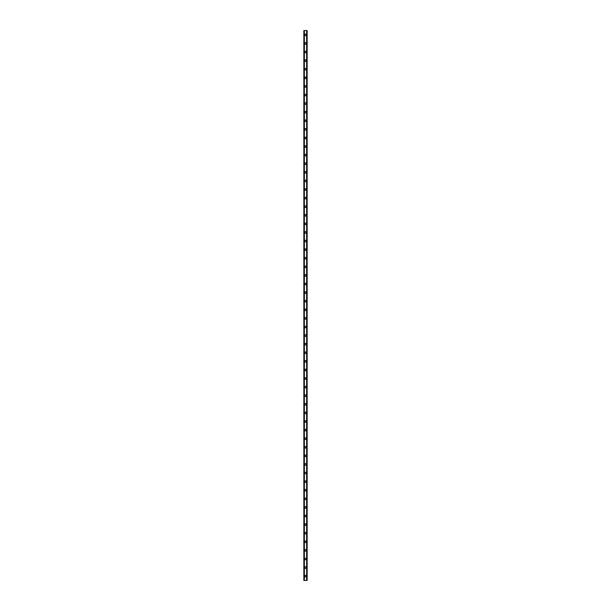 <?xml version="1.0" encoding="UTF-8"?>
<svg xmlns="http://www.w3.org/2000/svg" width="611" height="611" viewBox="0 0 611 611"><rect width="100%" height="100%" fill="white"/><g stroke="black" fill="none" stroke-linecap="round" stroke-linejoin="round"><path stroke-width="0.92" d="M304.713 576.158A0.787 0.787 0 0 1 305.5 575.363A0.787 0.787 0 0 1 306.287 576.158A0.787 0.787 0 0 1 305.5 576.944A0.787 0.787 0 0 1 304.713 576.158M304.713 567.558A0.787 0.787 0 0 1 305.5 566.771A0.787 0.787 0 0 1 306.287 567.558A0.787 0.787 0 0 1 305.5 568.352A0.787 0.787 0 0 1 304.713 567.558M304.713 558.973A0.787 0.787 0 0 1 305.5 558.179A0.787 0.787 0 0 1 306.287 558.973A0.787 0.787 0 0 1 305.5 559.76A0.787 0.787 0 0 1 304.713 558.973M304.713 550.374A0.787 0.787 0 0 1 305.5 549.587A0.787 0.787 0 0 1 306.287 550.374A0.787 0.787 0 0 1 305.5 551.168A0.787 0.787 0 0 1 304.713 550.374M304.713 541.789A0.787 0.787 0 0 1 305.5 540.995A0.787 0.787 0 0 1 306.287 541.789A0.787 0.787 0 0 1 305.5 542.576A0.787 0.787 0 0 1 304.713 541.789M304.713 533.189A0.787 0.787 0 0 1 305.5 532.402A0.787 0.787 0 0 1 306.287 533.189A0.787 0.787 0 0 1 305.5 533.983A0.787 0.787 0 0 1 304.713 533.189M304.713 524.605A0.787 0.787 0 0 1 305.5 523.81A0.787 0.787 0 0 1 306.287 524.605A0.787 0.787 0 0 1 305.5 525.391A0.787 0.787 0 0 1 304.713 524.605M304.713 516.005A0.787 0.787 0 0 1 305.5 515.218A0.787 0.787 0 0 1 306.287 516.005A0.787 0.787 0 0 1 305.5 516.799A0.787 0.787 0 0 1 304.713 516.005M304.713 507.42A0.787 0.787 0 0 1 305.5 506.626A0.787 0.787 0 0 1 306.287 507.42A0.787 0.787 0 0 1 305.5 508.207A0.787 0.787 0 0 1 304.713 507.42M304.713 498.82A0.787 0.787 0 0 1 305.5 498.034A0.787 0.787 0 0 1 306.287 498.82A0.787 0.787 0 0 1 305.5 499.615A0.787 0.787 0 0 1 304.713 498.82M304.713 490.236A0.787 0.787 0 0 1 305.5 489.442A0.787 0.787 0 0 1 306.287 490.236A0.787 0.787 0 0 1 305.5 491.023A0.787 0.787 0 0 1 304.713 490.236M304.713 481.636A0.787 0.787 0 0 1 305.5 480.849A0.787 0.787 0 0 1 306.287 481.636A0.787 0.787 0 0 1 305.5 482.43A0.787 0.787 0 0 1 304.713 481.636M304.713 473.051A0.787 0.787 0 0 1 305.5 472.257A0.787 0.787 0 0 1 306.287 473.051A0.787 0.787 0 0 1 305.5 473.838A0.787 0.787 0 0 1 304.713 473.051M304.713 464.452A0.787 0.787 0 0 1 305.5 463.665A0.787 0.787 0 0 1 306.287 464.452A0.787 0.787 0 0 1 305.5 465.246A0.787 0.787 0 0 1 304.713 464.452M304.713 455.867A0.787 0.787 0 0 1 305.5 455.073A0.787 0.787 0 0 1 306.287 455.867A0.787 0.787 0 0 1 305.5 456.654A0.787 0.787 0 0 1 304.713 455.867M304.713 447.267A0.787 0.787 0 0 1 305.5 446.481A0.787 0.787 0 0 1 306.287 447.267A0.787 0.787 0 0 1 305.5 448.062A0.787 0.787 0 0 1 304.713 447.267M304.713 438.683A0.787 0.787 0 0 1 305.5 437.888A0.787 0.787 0 0 1 306.287 438.683A0.787 0.787 0 0 1 305.5 439.469A0.787 0.787 0 0 1 304.713 438.683M304.713 430.083A0.787 0.787 0 0 1 305.5 429.296A0.787 0.787 0 0 1 306.287 430.083A0.787 0.787 0 0 1 305.5 430.877A0.787 0.787 0 0 1 304.713 430.083M304.713 421.498A0.787 0.787 0 0 1 305.5 420.704A0.787 0.787 0 0 1 306.287 421.498A0.787 0.787 0 0 1 305.5 422.285A0.787 0.787 0 0 1 304.713 421.498M304.713 412.899A0.787 0.787 0 0 1 305.5 412.112A0.787 0.787 0 0 1 306.287 412.899A0.787 0.787 0 0 1 305.5 413.693A0.787 0.787 0 0 1 304.713 412.899M304.713 404.314A0.787 0.787 0 0 1 305.5 403.52A0.787 0.787 0 0 1 306.287 404.314A0.787 0.787 0 0 1 305.5 405.101A0.787 0.787 0 0 1 304.713 404.314M304.713 395.714A0.787 0.787 0 0 1 305.5 394.927A0.787 0.787 0 0 1 306.287 395.714A0.787 0.787 0 0 1 305.5 396.508A0.787 0.787 0 0 1 304.713 395.714M304.713 387.13A0.787 0.787 0 0 1 305.5 386.335A0.787 0.787 0 0 1 306.287 387.13A0.787 0.787 0 0 1 305.5 387.916A0.787 0.787 0 0 1 304.713 387.13M304.713 378.53A0.787 0.787 0 0 1 305.5 377.743A0.787 0.787 0 0 1 306.287 378.53A0.787 0.787 0 0 1 305.5 379.324A0.787 0.787 0 0 1 304.713 378.53M304.713 369.945A0.787 0.787 0 0 1 305.5 369.151A0.787 0.787 0 0 1 306.287 369.945A0.787 0.787 0 0 1 305.5 370.732A0.787 0.787 0 0 1 304.713 369.945M304.713 361.345A0.787 0.787 0 0 1 305.5 360.559A0.787 0.787 0 0 1 306.287 361.345A0.787 0.787 0 0 1 305.5 362.14A0.787 0.787 0 0 1 304.713 361.345M304.713 352.761A0.787 0.787 0 0 1 305.5 351.967A0.787 0.787 0 0 1 306.287 352.761A0.787 0.787 0 0 1 305.5 353.548A0.787 0.787 0 0 1 304.713 352.761M304.713 344.161A0.787 0.787 0 0 1 305.5 343.374A0.787 0.787 0 0 1 306.287 344.161A0.787 0.787 0 0 1 305.5 344.955A0.787 0.787 0 0 1 304.713 344.161M304.713 335.576A0.787 0.787 0 0 1 305.5 334.782A0.787 0.787 0 0 1 306.287 335.576A0.787 0.787 0 0 1 305.5 336.363A0.787 0.787 0 0 1 304.713 335.576M304.713 326.977A0.787 0.787 0 0 1 305.5 326.19A0.787 0.787 0 0 1 306.287 326.977A0.787 0.787 0 0 1 305.5 327.771A0.787 0.787 0 0 1 304.713 326.977M304.713 318.392A0.787 0.787 0 0 1 305.5 317.598A0.787 0.787 0 0 1 306.287 318.392A0.787 0.787 0 0 1 305.5 319.179A0.787 0.787 0 0 1 304.713 318.392M304.713 309.792A0.787 0.787 0 0 1 305.5 309.006A0.787 0.787 0 0 1 306.287 309.792A0.787 0.787 0 0 1 305.5 310.587A0.787 0.787 0 0 1 304.713 309.792M304.713 301.208A0.787 0.787 0 0 1 305.5 300.413A0.787 0.787 0 0 1 306.287 301.208A0.787 0.787 0 0 1 305.5 301.994A0.787 0.787 0 0 1 304.713 301.208M304.713 292.608A0.787 0.787 0 0 1 305.5 291.821A0.787 0.787 0 0 1 306.287 292.608A0.787 0.787 0 0 1 305.5 293.402A0.787 0.787 0 0 1 304.713 292.608M304.713 284.023A0.787 0.787 0 0 1 305.5 283.229A0.787 0.787 0 0 1 306.287 284.023A0.787 0.787 0 0 1 305.5 284.81A0.787 0.787 0 0 1 304.713 284.023M304.713 275.424A0.787 0.787 0 0 1 305.5 274.637A0.787 0.787 0 0 1 306.287 275.424A0.787 0.787 0 0 1 305.5 276.218A0.787 0.787 0 0 1 304.713 275.424M304.713 266.839A0.787 0.787 0 0 1 305.5 266.045A0.787 0.787 0 0 1 306.287 266.839A0.787 0.787 0 0 1 305.5 267.626A0.787 0.787 0 0 1 304.713 266.839M304.713 258.239A0.787 0.787 0 0 1 305.5 257.452A0.787 0.787 0 0 1 306.287 258.239A0.787 0.787 0 0 1 305.5 259.033A0.787 0.787 0 0 1 304.713 258.239M304.713 249.655A0.787 0.787 0 0 1 305.5 248.86A0.787 0.787 0 0 1 306.287 249.655A0.787 0.787 0 0 1 305.5 250.441A0.787 0.787 0 0 1 304.713 249.655M304.713 241.055A0.787 0.787 0 0 1 305.5 240.268A0.787 0.787 0 0 1 306.287 241.055A0.787 0.787 0 0 1 305.5 241.849A0.787 0.787 0 0 1 304.713 241.055M304.713 232.47A0.787 0.787 0 0 1 305.5 231.676A0.787 0.787 0 0 1 306.287 232.47A0.787 0.787 0 0 1 305.5 233.257A0.787 0.787 0 0 1 304.713 232.47M304.713 223.87A0.787 0.787 0 0 1 305.5 223.084A0.787 0.787 0 0 1 306.287 223.87A0.787 0.787 0 0 1 305.5 224.665A0.787 0.787 0 0 1 304.713 223.87M304.713 215.286A0.787 0.787 0 0 1 305.5 214.492A0.787 0.787 0 0 1 306.287 215.286A0.787 0.787 0 0 1 305.5 216.073A0.787 0.787 0 0 1 304.713 215.286M304.713 206.686A0.787 0.787 0 0 1 305.5 205.899A0.787 0.787 0 0 1 306.287 206.686A0.787 0.787 0 0 1 305.5 207.48A0.787 0.787 0 0 1 304.713 206.686M304.713 198.101A0.787 0.787 0 0 1 305.5 197.307A0.787 0.787 0 0 1 306.287 198.101A0.787 0.787 0 0 1 305.5 198.888A0.787 0.787 0 0 1 304.713 198.101M304.713 189.502A0.787 0.787 0 0 1 305.5 188.715A0.787 0.787 0 0 1 306.287 189.502A0.787 0.787 0 0 1 305.5 190.296A0.787 0.787 0 0 1 304.713 189.502M304.713 180.917A0.787 0.787 0 0 1 305.5 180.123A0.787 0.787 0 0 1 306.287 180.917A0.787 0.787 0 0 1 305.5 181.704A0.787 0.787 0 0 1 304.713 180.917M304.713 172.317A0.787 0.787 0 0 1 305.5 171.531A0.787 0.787 0 0 1 306.287 172.317A0.787 0.787 0 0 1 305.5 173.112A0.787 0.787 0 0 1 304.713 172.317M304.713 163.733A0.787 0.787 0 0 1 305.5 162.938A0.787 0.787 0 0 1 306.287 163.733A0.787 0.787 0 0 1 305.5 164.519A0.787 0.787 0 0 1 304.713 163.733M304.713 155.133A0.787 0.787 0 0 1 305.5 154.346A0.787 0.787 0 0 1 306.287 155.133A0.787 0.787 0 0 1 305.5 155.927A0.787 0.787 0 0 1 304.713 155.133M304.713 146.548A0.787 0.787 0 0 1 305.5 145.754A0.787 0.787 0 0 1 306.287 146.548A0.787 0.787 0 0 1 305.5 147.335A0.787 0.787 0 0 1 304.713 146.548M304.713 137.949A0.787 0.787 0 0 1 305.5 137.162A0.787 0.787 0 0 1 306.287 137.949A0.787 0.787 0 0 1 305.5 138.743A0.787 0.787 0 0 1 304.713 137.949M304.713 129.364A0.787 0.787 0 0 1 305.5 128.57A0.787 0.787 0 0 1 306.287 129.364A0.787 0.787 0 0 1 305.5 130.151A0.787 0.787 0 0 1 304.713 129.364M304.713 120.764A0.787 0.787 0 0 1 305.5 119.977A0.787 0.787 0 0 1 306.287 120.764A0.787 0.787 0 0 1 305.5 121.558A0.787 0.787 0 0 1 304.713 120.764M304.713 112.18A0.787 0.787 0 0 1 305.5 111.385A0.787 0.787 0 0 1 306.287 112.18A0.787 0.787 0 0 1 305.5 112.966A0.787 0.787 0 0 1 304.713 112.18M304.713 103.58A0.787 0.787 0 0 1 305.5 102.793A0.787 0.787 0 0 1 306.287 103.58A0.787 0.787 0 0 1 305.5 104.374A0.787 0.787 0 0 1 304.713 103.58M304.713 94.995A0.787 0.787 0 0 1 305.5 94.201A0.787 0.787 0 0 1 306.287 94.995A0.787 0.787 0 0 1 305.5 95.782A0.787 0.787 0 0 1 304.713 94.995M304.713 86.395A0.787 0.787 0 0 1 305.5 85.609A0.787 0.787 0 0 1 306.287 86.395A0.787 0.787 0 0 1 305.5 87.19A0.787 0.787 0 0 1 304.713 86.395M304.713 77.811A0.787 0.787 0 0 1 305.5 77.017A0.787 0.787 0 0 1 306.287 77.811A0.787 0.787 0 0 1 305.5 78.598A0.787 0.787 0 0 1 304.713 77.811M304.713 69.211A0.787 0.787 0 0 1 305.5 68.424A0.787 0.787 0 0 1 306.287 69.211A0.787 0.787 0 0 1 305.5 70.005A0.787 0.787 0 0 1 304.713 69.211M304.713 60.626A0.787 0.787 0 0 1 305.5 59.832A0.787 0.787 0 0 1 306.287 60.626A0.787 0.787 0 0 1 305.5 61.413A0.787 0.787 0 0 1 304.713 60.626M304.713 52.027A0.787 0.787 0 0 1 305.5 51.24A0.787 0.787 0 0 1 306.287 52.027A0.787 0.787 0 0 1 305.5 52.821A0.787 0.787 0 0 1 304.713 52.027M304.713 43.442A0.787 0.787 0 0 1 305.5 42.648A0.787 0.787 0 0 1 306.287 43.442A0.787 0.787 0 0 1 305.5 44.229A0.787 0.787 0 0 1 304.713 43.442M304.713 34.842A0.787 0.787 0 0 1 305.5 34.056A0.787 0.787 0 0 1 306.287 34.842A0.787 0.787 0 0 1 305.5 35.637A0.787 0.787 0 0 1 304.713 34.842M307.081 30.55L303.85 30.55L303.85 580.45L307.15 580.45L307.15 30.55L307.081 580.45M303.85 30.55L303.85 580.45L303.85 30.55M304.362 30.55L304.362 580.45M306.638 30.55L306.638 580.45M307.15 30.55L307.15 580.45L307.15 30.55M303.919 30.55L303.919 580.45L303.919 30.55M304.171 30.55L304.171 580.45M304.194 30.55L304.194 580.45M304.316 30.55L304.316 580.45M306.684 30.55L306.684 580.45M306.806 30.55L306.806 580.45M306.829 30.55L306.829 580.45"/></g></svg>
